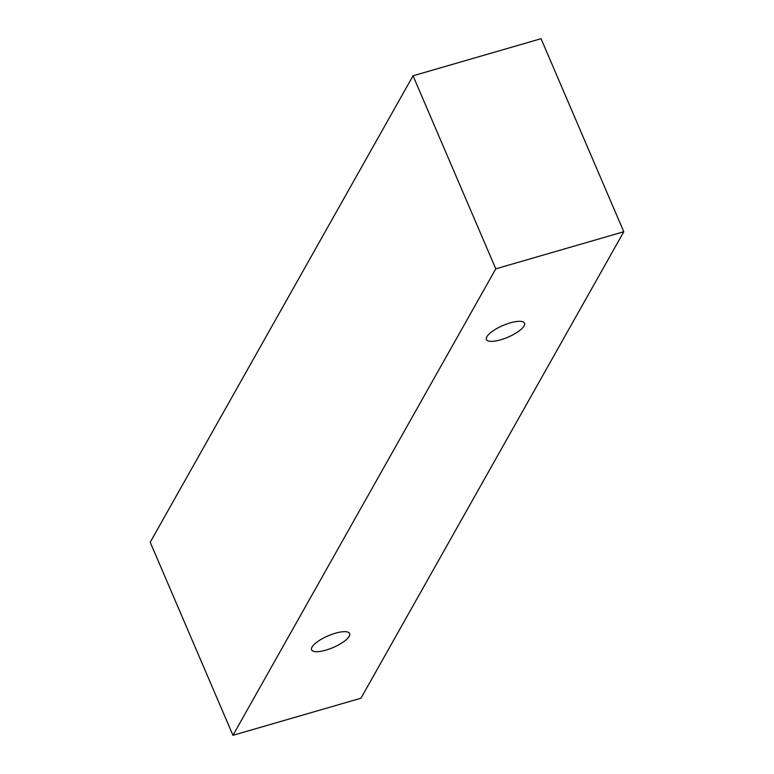 <?xml version="1.0" encoding="UTF-8"?>
<svg xmlns="http://www.w3.org/2000/svg" width="774" height="774" viewBox="0 0 774 774"><rect width="100%" height="100%" fill="white"/><g stroke="black" fill="none" stroke-linecap="round" stroke-linejoin="round"><path stroke-width="1.16" d="M349.19 636.305A20.695 6.356 -23.2 0 1 325.844 650.15A20.695 6.356 -23.2 0 1 311.593 649.841A20.695 6.356 -23.2 0 1 328.108 635.841A20.695 6.356 -23.2 0 1 349.635 633.538A20.695 6.356 -23.2 0 1 349.19 636.305M500.71 339.805A20.695 6.356 -23.2 0 1 486.469 339.486A20.695 6.356 -23.2 0 1 502.974 325.496A20.695 6.356 -23.2 0 1 524.501 323.184A20.695 6.356 -23.2 0 1 524.066 325.951A20.695 6.356 -23.2 0 1 500.71 339.805M232.955 735.3L495.786 268.83L623.786 231.745L360.955 698.216L232.955 735.3L150.214 542.255L413.045 75.784L541.045 38.7L623.786 231.745M413.045 75.784L495.786 268.83"/></g></svg>
